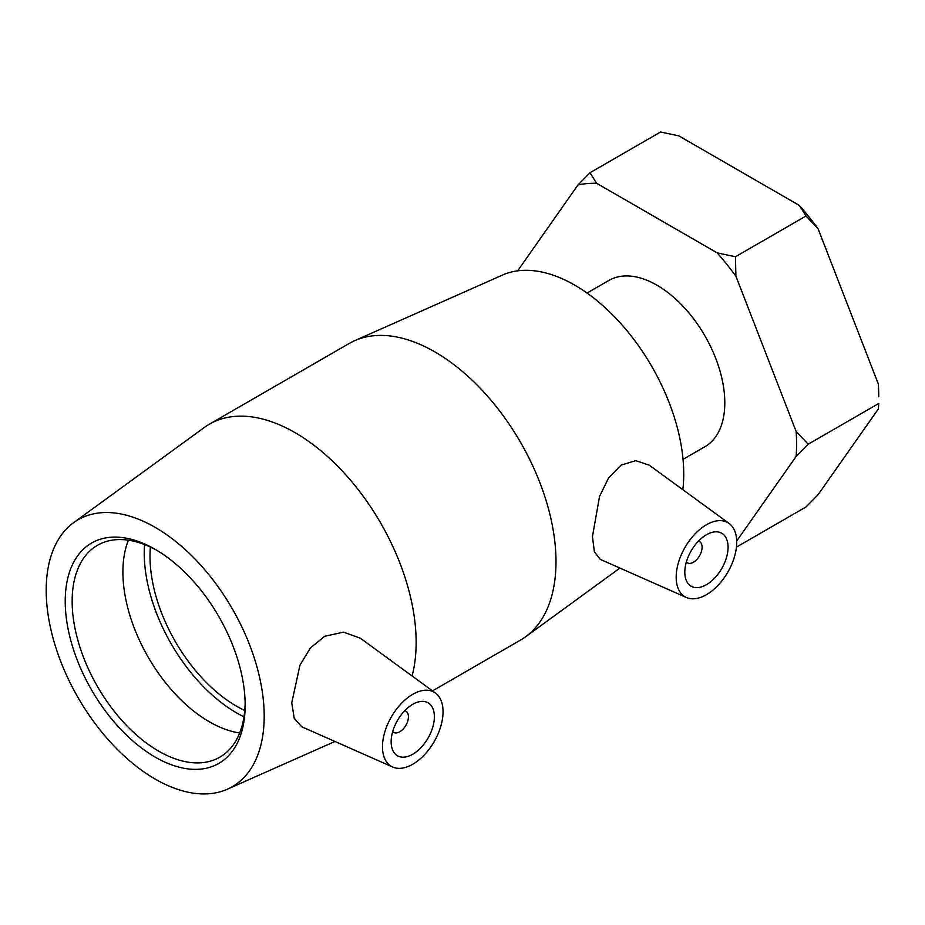 <?xml version="1.0" encoding="UTF-8"?>
<svg xmlns="http://www.w3.org/2000/svg" width="925" height="925" viewBox="0 0 925 925"><rect width="100%" height="100%" fill="white"/><g stroke="black" fill="none" stroke-linecap="round" stroke-linejoin="round"><path stroke-width="1.39" d="M590 172.744L660.543 132.009L678.834 135.859L799.362 205.442L806.01 215.999L735.468 256.734L717.176 252.883L596.66 183.3L590 172.744L577.94 184.977L517.665 270.84A197.499 114.029 60 0 1 517.676 270.701M736.439 547.114L806.01 506.946L818.07 494.713L878.334 408.989L878.75 403.473L808.207 444.197L796.147 431.478L735.895 276.159L735.468 256.734M736.693 541.009L796.147 456.43L808.207 444.197M806.01 215.999L818.07 228.718L878.334 384.037L878.75 396.756A197.499 114.029 -120 0 0 878.334 384.037M818.07 228.718A197.499 114.029 -120 0 0 799.362 205.442M577.94 184.977A197.499 114.029 60 0 1 596.66 183.3M796.147 431.478A197.499 114.029 60 0 1 796.147 456.43M717.176 252.883A197.499 114.029 60 0 1 735.895 276.159M683.043 459.343L704.919 446.717A96.003 55.431 -120 0 0 724.807 402.757A96.003 55.431 -120 0 0 682.893 306.14A96.003 55.431 -120 0 0 608.916 280.425L587.028 293.052M245.137 703.15A122.331 70.635 60 0 1 219.826 757.182A122.331 70.635 60 0 1 125.546 724.402A122.331 70.635 60 0 1 72.15 601.296A122.331 70.635 60 0 1 97.483 545.288A122.331 70.635 60 0 1 156.938 550.387M245.16 705.174A127.234 73.457 -120 0 0 155.192 549.357A127.234 73.457 -120 0 0 65.224 601.296A127.234 73.457 -120 0 0 155.192 757.112A127.234 73.457 -120 0 0 245.16 705.174M264.192 716.158A154.14 88.997 -120 0 0 193.799 557.821A154.14 88.997 -120 0 0 73.549 522.717A154.14 88.997 -120 0 0 78.128 697.728A154.14 88.997 -120 0 0 227.4 789.198A154.14 88.997 -120 0 0 264.192 716.158M128.378 540.188A122.331 70.635 -120 0 0 122.898 571.997A122.331 70.635 -120 0 0 239.679 732.982M404.722 710.724A12.233 7.065 -60 0 1 405.902 711.186A12.233 7.065 -60 0 1 408.434 716.782A12.233 7.065 -60 0 1 403.092 729.097A12.233 7.065 -60 0 1 393.668 732.38A12.233 7.065 -60 0 1 392.686 731.582M434.38 716.782A30.583 17.656 -60 0 1 421.037 747.562A30.583 17.656 -60 0 1 397.472 755.76A30.583 17.656 -60 0 1 397.472 720.448A30.583 17.656 -60 0 1 428.055 702.78A30.583 17.656 -60 0 1 434.38 716.782M698.41 541.171A12.233 7.065 -60 0 1 699.577 541.634A12.233 7.065 -60 0 1 699.577 555.752A12.233 7.065 -60 0 1 687.344 562.816A12.233 7.065 -60 0 1 686.362 562.03M684.812 572.205A30.583 17.656 -60 0 1 698.167 541.426A30.583 17.656 -60 0 1 721.731 533.228A30.583 17.656 -60 0 1 721.731 568.551A30.583 17.656 -60 0 1 691.148 586.207A30.583 17.656 -60 0 1 684.812 572.205M736.716 542.235A42.816 24.721 -60 0 1 718.887 584.403A42.816 24.721 -60 0 1 686.396 597.492A42.816 24.721 -60 0 1 678.326 563.001A42.816 24.721 -60 0 1 707.521 524.151A42.816 24.721 -60 0 1 729.131 523.469A42.816 24.721 -60 0 1 736.716 542.235M411.671 694.964A42.816 24.721 120 0 0 382.488 746.753A42.816 24.721 120 0 0 392.72 767.045A42.816 24.721 120 0 0 434.172 741.63A42.816 24.721 120 0 0 435.455 693.022A42.816 24.721 120 0 0 411.671 694.964M392.72 767.045L301.747 726.784L294.243 718.413L291.745 702.792L299.978 665.11L310.418 647.986L324.652 636.273L343.533 632.157L360.311 638.192L435.455 693.022M686.396 597.492L600.209 559.347L594.393 551.843L592.439 536.639L599.55 496.413L608.558 477.947L621.045 465.148L635.764 460.65L649.269 465.183L729.131 523.469M412.087 675.978A171.264 98.882 -120 0 0 416.146 642.413A171.264 98.882 -120 0 0 341.383 470.05A171.264 98.882 -120 0 0 209.408 424.17A171.264 98.882 -120 0 0 204.321 427.477L73.549 522.717M432.518 690.882L520.521 640.077A171.264 98.882 -120 0 0 525.608 636.77A171.264 98.882 -120 0 0 555.994 561.672A171.264 98.882 -120 0 0 484.642 392.975A171.264 98.882 -120 0 0 354.657 340.678A171.264 98.882 -120 0 0 349.257 343.429L209.408 424.17M144.543 544.548A130.483 75.33 -120 0 0 144.242 553.023A130.483 75.33 -120 0 0 244.003 716.806M150.393 547.045A122.331 70.635 -120 0 0 150 556.341A122.331 70.635 -120 0 0 244.767 710.481M682.823 489.672A154.14 88.997 -120 0 0 683.737 473.935A154.14 88.997 -120 0 0 619.519 322.12A154.14 88.997 -120 0 0 502.529 275.049L354.657 340.678M392.628 731.779L393.668 732.38M404.861 710.585L405.902 711.186M699.577 541.634L698.537 541.033M687.344 562.816L686.304 562.215M227.4 789.198L334.931 741.468M619.935 568.077L525.608 636.77"/></g></svg>
